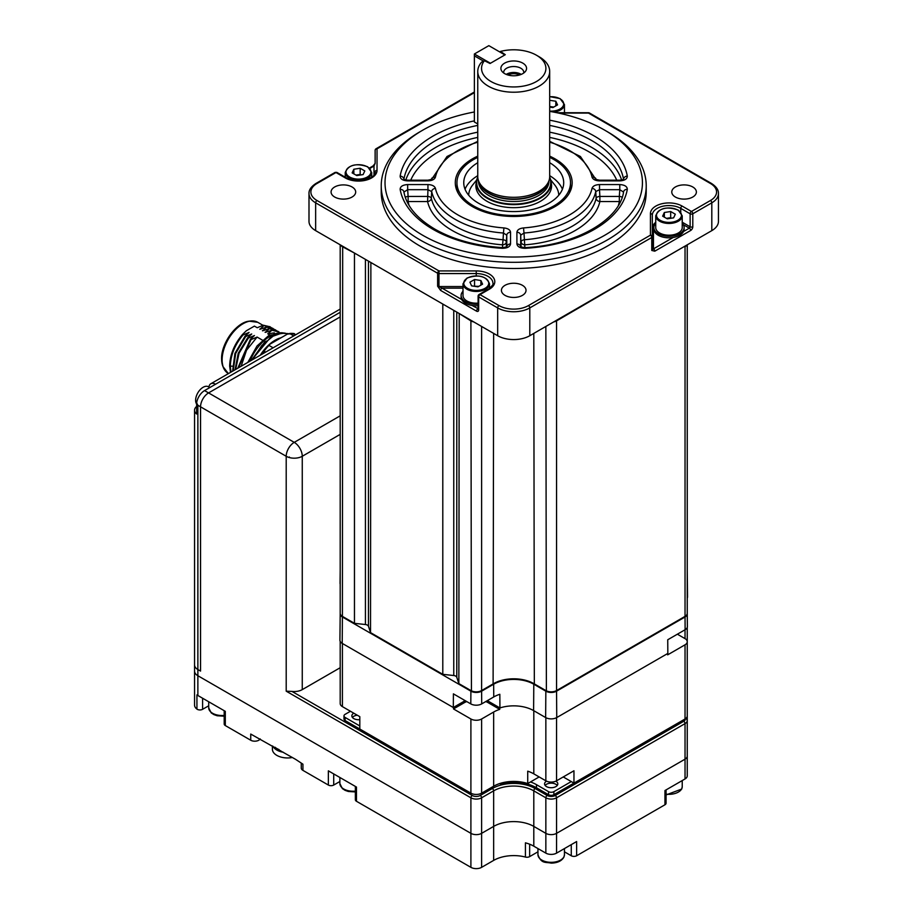 <?xml version="1.0" encoding="UTF-8"?>
<svg xmlns="http://www.w3.org/2000/svg" width="913" height="913" viewBox="0 0 913 913"><rect width="100%" height="100%" fill="white"/><g stroke="black" fill="none" stroke-linecap="round" stroke-linejoin="round"><path stroke-width="1.37" d="M666.068 789.905L666.068 803.212A3.789 2.191 180 0 1 664.961 804.764L664.961 790.544L685.035 778.949A7.566 4.371 0 0 0 687.249 775.867L687.249 756.078A7.566 4.371 180 0 1 685.035 759.171L556.553 833.352A7.566 4.371 180 0 1 545.848 833.352L533.797 826.402A28.394 16.388 0 0 0 493.648 826.402L481.608 833.352A7.566 4.371 180 0 1 470.903 833.352L197.87 675.723A11.355 6.562 180 0 1 194.549 671.089L194.549 664.904A11.355 6.562 0 0 0 197.87 669.537L200.552 671.078L200.552 406.821A11.355 6.562 -60 0 1 208.575 392.91A11.355 6.562 120 0 0 200.552 406.821L200.552 671.078L197.87 669.537A11.355 6.562 180 0 1 194.549 664.904L194.549 410.211A11.355 6.562 0 0 0 196.649 414.011L196.649 402.884A11.355 6.562 -60 0 1 204.558 390.593L294.237 442.36A11.355 6.562 120 0 0 286.203 456.272L197.87 405.269L196.649 402.884M340.195 316.914L208.575 392.91L340.195 316.914M340.195 667.723L302.26 689.623A11.355 6.562 180 0 1 291.977 691.415L472.238 795.485A5.683 3.275 0 0 0 480.261 795.485A1.894 1.096 60 0 1 481.608 797.802L481.608 833.352L493.648 826.402A28.394 16.388 180 0 1 533.797 826.402L545.848 833.352L545.848 797.802L533.797 790.852A28.394 16.388 0 0 0 493.648 790.852L481.608 797.802A7.566 4.371 180 0 1 470.903 797.802L286.203 691.175L291.977 691.415M289.341 457.55A10.705 6.186 -60 0 1 289.353 456.991L289.341 457.55A11.355 6.562 180 0 0 302.26 456.272L302.26 689.623M208.712 705.783L202.595 709.31A3.789 2.191 180 0 1 197.242 709.31A3.789 2.191 180 0 1 196.934 709.104A11.355 6.562 180 0 1 194.549 705.087L194.549 671.089A11.355 6.562 180 0 0 197.87 675.723L470.903 833.352L470.903 797.802A1.894 1.096 120 0 1 472.238 795.485M497.825 708.26A3.789 2.191 180 0 1 499.731 708.26M260.171 738.891A5.683 3.275 180 0 1 258.767 740.238A5.683 3.275 180 0 1 250.733 740.238L225.306 725.561A3.789 2.191 180 0 1 224.199 724.009L224.199 710.702M196.934 709.104L196.934 694.884A11.355 6.562 0 0 0 197.87 695.501L225.306 711.341L225.306 725.561M480.261 795.485L492.312 788.535A30.289 17.484 180 0 1 535.144 788.535L547.184 795.485A5.683 3.275 0 0 0 555.218 795.485L683.7 721.304A1.894 1.096 60 0 1 685.035 723.621A7.566 4.371 180 0 0 687.249 720.54L687.249 756.078A7.566 4.371 180 0 1 685.035 759.171L685.035 723.621L556.553 797.802L556.553 833.352A7.566 4.371 180 0 1 545.848 833.352L545.848 853.13L533.797 846.18A28.394 16.388 0 0 0 525.42 842.836L525.42 857.056A28.394 16.388 0 0 0 493.648 860.4L481.608 867.35A7.566 4.371 180 0 1 470.903 867.35L356.469 801.283A3.789 2.191 180 0 1 355.362 799.742L355.362 786.424M545.848 853.13A7.566 4.371 0 0 0 556.553 853.13L576.628 841.546L576.628 855.755A3.789 2.191 180 0 1 571.276 855.755L564.451 851.818M556.553 853.13L556.553 833.352L685.035 759.171L685.035 778.949M664.961 804.764L576.628 855.755M537.951 851.818L529.654 856.599A3.789 2.191 180 0 1 525.42 857.056M481.608 867.35L481.608 833.352A7.566 4.371 180 0 1 470.903 833.352L470.903 867.35M339.876 781.505L333.713 785.054A3.789 2.191 180 0 1 328.36 785.054L328.36 770.834L356.469 787.063L356.469 801.283M250.733 740.238L250.733 734.063L295.572 759.331L302.933 764.192L302.933 770.378A5.683 3.275 180 0 1 301.267 768.061L301.267 763.234M328.36 785.054L302.933 770.378M196.649 406.422A11.355 6.562 0 0 0 194.549 410.211M208.917 387.044A9.461 5.467 60 0 1 210.8 383.78A9.461 5.467 60 0 1 215.536 384.247L204.558 390.593M251.429 360.327L270.75 337.08L276.947 334.398M230.521 372.401L229.665 366.136C229.905 354.963 234.139 344.441 242.379 334.592L246.259 330.814L254.407 326.112L257.226 327.733L263.264 325.211L270.043 326.786M247.822 362.415L257.021 345.981L269.073 335.265L284.993 333.062M266.197 341.063L252.239 359.859M260.262 355.225A32.172 18.58 -60 0 1 275.178 340.184A32.172 18.58 -60 0 1 279.583 338.141M296.029 334.58L293.335 333.975L294.408 333.644A38.803 22.403 -60 0 0 289.547 333.485L293.735 335.904M273.124 347.807L268.936 345.388L269.928 344.19L287.481 334.055L294.248 333.587M264.085 350.866L264.074 351.163A38.803 22.403 -60 0 1 268.936 345.388L269.928 344.19M263.971 353.091A10.408 6.014 120 0 0 264.074 351.163L265.694 352.098M261.677 354.415L263.857 351.368M271.983 343.014L276.297 340.058M279.07 332.012L271.937 330.221L267.749 333.816L269.677 334.923M274.425 332.868L267.749 333.816M276.707 330.7L269.267 328.669L265.261 332.378L271.937 330.221M271.298 329.844L278.077 331.419M265.078 332.275L266.402 331.841M274.037 329.148L266.585 327.128L262.579 330.826L269.267 328.669M268.616 328.303L275.406 329.878M262.396 330.723L263.731 330.289M263.264 325.211L263.914 325.576L259.897 329.285L266.585 327.128M265.945 326.751L272.725 328.326M263.914 325.576L271.355 327.607M259.726 329.182L261.05 328.748M231 372.127L230.316 366.512C230.544 355.328 234.789 344.817 243.018 334.968L242.379 334.592M229.665 366.136L232.359 366.193M246.476 334.809L249.066 332.435L243.018 334.968M232.621 371.192L234.915 353.434L245.061 336.144L249.066 332.435M249.158 336.361L251.737 333.987L245.7 336.509L235.714 353.399L233.169 370.872M245.7 336.509L245.061 336.144M235.04 369.799L238.236 353.274L247.731 337.684L251.737 333.987M251.84 337.901L254.419 335.528L248.37 338.061L239.046 353.228L235.668 369.434M248.37 338.061L247.731 337.684M237.757 368.224L250.413 339.237L254.419 335.528M241.123 366.273L246.521 350.238L257.089 337.068L251.052 339.602L238.464 367.813M251.052 339.602L250.413 339.237M264.998 341.633L251.372 360.361M262.453 340.161L257.089 337.068M246.259 330.814L254.407 326.112M209.807 387.557L208.404 386.758A10.602 6.117 120 0 0 200.175 389.668A10.602 6.117 120 0 0 196.215 403.306A10.602 6.117 120 0 0 196.649 404.037M359.813 719.649A6.619 3.823 180 0 1 353.788 718.599A6.619 3.823 180 0 1 351.847 715.895A6.619 3.823 180 0 1 353.788 713.19M545.141 785.442A6.619 3.823 180 0 1 555.88 784.278A6.619 3.823 180 0 1 557.261 785.442M555.846 781.174A6.619 3.823 180 0 1 555.88 781.197A6.619 3.823 180 0 1 557.82 783.902A6.619 3.823 180 0 1 553.735 787.428A6.619 3.823 180 0 1 546.51 786.607A6.619 3.823 180 0 1 544.57 783.902A6.619 3.823 180 0 1 546.556 781.174M662.279 732.123L553.871 794.709A3.789 2.191 180 0 1 548.519 794.709L536.479 787.759A32.172 18.58 0 0 0 500.472 783.97L499.731 783.548M571.276 781.574L553.871 791.628A3.789 2.191 180 0 1 548.519 791.628L536.479 784.666A32.172 18.58 0 0 0 530.487 781.95M500.472 783.308L500.472 783.97M453.499 783.126L345.091 720.54A3.789 2.191 180 0 1 343.984 718.988L343.984 715.895A3.789 2.191 180 0 1 345.091 714.354L350.444 711.261M359.813 725.949L345.091 717.447A3.789 2.191 180 0 1 343.984 715.895M352.418 717.447A6.619 3.823 180 0 1 357.303 715.221M483.548 61.148L474.372 55.853L474.372 121.988L477.761 123.951M474.372 53.993L488.832 45.65L504.889 54.917L490.441 63.271L474.372 53.993L474.372 55.853M281.752 757.276A15.144 8.742 0 0 0 292.377 757.482A24.605 24.605 0 0 1 281.124 757.117A15.144 8.742 0 0 0 281.752 757.276M272.394 745.944L272.394 749.196A15.144 8.742 0 0 0 281.124 757.117M280.576 750.669L280.006 751.456L280.611 750.691M272.987 746.286A15.144 8.742 0 0 0 281.752 751.947A15.144 8.742 0 0 0 283.361 752.278M279.116 749.824L279.116 751.137A15.144 8.742 180 0 1 274.961 748.74L274.961 747.427M279.116 749.596A15.144 8.742 180 0 1 274.961 747.199M340.195 598.449L340.195 613.89A7.566 4.371 0 0 0 342.409 616.994L470.903 691.175A7.566 4.371 0 0 0 481.608 691.175L493.648 684.214A28.394 16.388 180 0 1 533.797 684.214L545.848 691.175A7.566 4.371 0 0 0 556.553 691.175L685.035 616.994A7.566 4.371 0 0 0 687.249 613.878A7.566 4.371 0 0 0 687.238 613.593M340.195 641.371L340.195 703.535A7.566 4.371 0 0 0 342.409 706.628L359.813 716.671L359.813 729.03L470.903 793.169A7.566 4.371 0 0 0 481.608 793.169L493.648 786.219L493.648 712.037A28.394 16.388 180 0 1 499.731 709.367L488.295 702.759A17.039 9.838 0 0 0 485.762 701.561M687.249 746.811L687.249 715.895A7.566 4.371 0 0 1 685.035 718.988L573.957 783.126L573.957 770.766L556.553 780.809A7.566 4.371 0 0 1 545.848 780.809L533.797 773.847A28.394 16.388 0 0 0 527.725 771.177L527.725 783.548L539.149 776.94M677.366 634.204L685.035 638.632A7.566 4.371 180 0 1 687.249 641.725A7.566 4.371 180 0 1 685.035 644.806L667.643 654.861L667.643 653.537M563.241 776.94L573.957 783.126M527.725 783.548A28.394 16.388 0 0 0 493.648 786.219M499.731 707.815L499.731 709.367M466.748 701.561A17.039 9.838 0 0 0 464.203 702.759L453.499 708.945L470.903 718.988A7.566 4.371 180 0 0 481.608 718.988L493.648 712.037M342.409 616.994L342.215 643.38L453.305 707.518L464.203 701.218L453.499 707.404L453.499 708.945M464.203 700.088L464.203 701.218A17.039 9.838 180 0 1 465.219 700.682A17.039 9.838 180 0 0 464.203 701.218L464.203 702.759M488.295 700.088L488.295 701.218A17.039 9.838 180 0 0 487.28 700.682A17.039 9.838 180 0 1 488.295 701.218L488.295 702.759M556.291 320.429L556.553 320.885A7.566 4.371 180 0 1 553.689 321.924M684.773 246.248L556.553 320.885L556.553 690.559L685.035 616.378A7.566 4.371 0 0 0 687.249 613.285L687.386 626.546A7.703 4.451 -0 0 1 685.127 629.719L667.734 639.762L667.837 653.423L556.747 717.561A7.852 4.531 180 0 1 545.643 717.561L545.848 691.175M340.195 244.81L340.195 613.285A7.566 4.371 0 0 0 342.409 616.378L354.461 623.328L365.428 624.526A3.789 2.191 180 0 1 368.441 626.272L370.518 632.606L442.794 674.33L453.761 675.529A3.789 2.191 180 0 1 456.774 677.263L458.851 683.597L470.903 690.559A7.566 4.371 0 0 0 481.608 690.559L493.648 683.597A28.394 16.388 180 0 1 533.797 683.597L545.848 690.559A7.566 4.371 0 0 0 556.553 690.559L685.035 616.378L685.035 246.704A7.566 4.371 180 0 0 686.838 245.049M545.848 326.455L546.385 690.867A6.813 3.937 180 0 0 556.017 690.867L556.553 690.559M533.797 333.405L534.333 683.905A29.148 16.833 0 0 0 493.111 683.905L481.071 690.867A6.813 3.937 180 0 1 471.428 690.867L470.903 320.885L458.6 313.17M493.648 333.405L493.111 683.905M481.608 690.559L481.608 326.455M473.767 321.924A7.566 4.371 180 0 1 470.903 320.885L471.165 320.429M459.205 313.513L458.851 683.597M442.976 304.155L370.267 262.168M444.117 304.805L442.794 304.657L442.794 674.33M370.872 262.522L370.518 632.606L371.214 633.006M354.643 253.152L342.409 246.704A7.566 4.371 180 0 1 340.617 245.049M342.409 616.378L342.683 246.248M354.461 623.328L354.461 253.666L355.785 253.803M484.404 60.715A32.172 18.58 0 0 0 490.977 81.508A32.172 18.58 0 0 0 536.479 81.508A32.172 18.58 0 0 0 536.479 55.237L539.149 56.777A35.961 20.759 180 0 1 549.683 71.454L549.683 176.551A35.961 20.759 180 0 1 549.033 180.477A35.961 20.759 180 0 1 524.267 196.398A35.961 20.759 180 0 1 488.295 191.228A35.961 20.759 180 0 1 478.412 180.477A35.961 20.759 180 0 1 477.761 176.551L477.761 71.454A35.961 20.759 180 0 1 481.562 62.164L484.404 60.715L490.041 63.499L505.288 54.689L500.472 51.436L499.616 51.87M549.683 71.454A35.961 20.759 180 0 1 527.486 90.638A35.961 20.759 180 0 1 488.295 86.142A35.961 20.759 180 0 1 477.761 71.454M500.21 52.224A35.961 20.759 180 0 1 501.363 51.961M477.807 177.59A36.999 21.364 0 0 0 487.565 197.836A36.999 21.364 0 0 0 531.925 201.328A36.999 21.364 0 0 0 549.637 177.59M549.672 177.122A37.376 21.581 180 0 1 551.11 183.034A37.376 21.581 180 0 1 528.034 202.983A37.376 21.581 180 0 1 487.291 198.304A37.376 21.581 180 0 1 476.346 183.034A37.376 21.581 180 0 1 477.773 177.122M539.149 56.777L536.479 55.237A32.172 18.58 0 0 0 500.472 51.436M504.649 73.611A12.828 7.407 0 0 0 525.443 71.397A12.828 7.407 0 0 0 522.795 63.134A12.828 7.407 0 0 0 506.453 62.267A12.828 7.407 0 0 0 502.013 71.397A12.828 7.407 0 0 0 504.649 73.611M503.771 73.04A10.032 5.786 180 0 1 503.691 72.332A10.032 5.786 180 0 1 509.888 66.98A10.032 5.786 180 0 1 520.821 68.235A10.032 5.786 180 0 1 523.754 72.332A10.032 5.786 180 0 1 523.685 73.04M521.197 74.387A10.032 5.786 0 0 0 520.821 74.158A10.032 5.786 0 0 0 506.259 74.387M508.085 75.026A7.955 4.588 180 0 1 519.349 75.014A7.955 4.588 180 0 1 519.36 75.026M655.728 215.799L655.728 227.542A13.25 7.646 0 0 0 659.608 232.952A13.25 7.646 0 0 0 674.045 234.618A13.25 7.646 0 0 0 682.228 227.542L682.228 215.799A13.25 7.646 180 0 1 674.045 222.863A13.25 7.646 180 0 1 659.608 221.208A13.25 7.646 180 0 1 655.728 215.799C659.026 208.038 666.513 206.121 678.188 210.047L682.228 215.799M675.312 214.201L670.678 211.531L664.344 212.501L662.644 216.164L667.277 218.835L673.611 217.865L675.312 214.201M671.5 218.184L670.678 217.705L670.678 211.531M670.678 217.705L666.456 218.355M664.344 217.146L664.344 212.501M555.834 105.874L555.834 101.24L549.683 100.282M553.723 107.095L549.683 106.467M549.683 107.072L552.901 107.574L557.535 104.892L555.834 101.24M360.167 168.254L353.833 169.236L352.144 172.888L356.778 175.57L363.112 174.588L364.812 170.936L360.167 168.254L360.167 174.44L355.944 175.091M353.833 173.869L353.833 169.236M361 174.919L360.167 174.44M477.944 286.842L482.589 284.16L480.889 280.508L474.555 279.526L469.921 282.197L471.61 285.86L477.944 286.842M478.777 286.362L473.721 286.18M474.555 285.701L474.555 279.526M480.889 285.141L480.889 280.508M463.005 283.795L467.034 278.043C478.72 274.117 486.207 276.034 489.505 283.795A13.25 7.646 180 0 1 485.625 289.204A13.25 7.646 180 0 1 471.176 290.87A13.25 7.646 180 0 1 463.005 283.795L463.005 295.538A13.25 7.646 0 0 0 478.104 303.116M549.683 156.134A58.432 33.735 180 0 1 555.047 158.873A58.432 33.735 180 0 1 570.191 191.41A58.432 33.735 180 0 1 528.889 215.308A58.432 33.735 180 0 1 472.409 206.589A58.432 33.735 180 0 1 457.253 191.41A58.432 33.735 180 0 1 477.761 156.134M457.036 184.586A56.777 32.788 0 0 0 458.143 193.145M422.719 235.269A128.71 74.307 0 0 0 604.737 235.269A128.71 74.307 0 0 0 604.737 130.182L607.407 131.734A132.488 76.498 180 0 1 646.221 185.818A132.488 76.498 180 0 1 564.428 256.496A132.488 76.498 180 0 1 420.037 239.914A132.488 76.498 180 0 1 381.235 185.818A132.488 76.498 180 0 1 420.037 131.734L422.719 130.182A128.71 74.307 0 0 0 422.719 235.269M381.235 185.818L381.235 192.004A132.488 76.498 0 0 0 420.037 246.088A132.488 76.498 0 0 0 564.428 262.67A132.488 76.498 0 0 0 646.221 192.004L646.221 185.818M692.773 186.982A12.303 7.099 0 0 0 679.363 185.442A12.303 7.099 0 0 0 671.774 192.004A12.303 7.099 0 0 0 675.369 197.025A12.303 7.099 0 0 0 688.779 198.566A12.303 7.099 0 0 0 696.379 192.004A12.303 7.099 0 0 0 692.773 186.982M522.43 285.324A12.303 7.099 0 0 0 509.02 283.783A12.303 7.099 0 0 0 501.42 290.345A12.303 7.099 0 0 0 505.026 295.367A12.303 7.099 0 0 0 518.436 296.908A12.303 7.099 0 0 0 526.025 290.345A12.303 7.099 0 0 0 522.43 285.324M352.076 186.982A12.303 7.099 0 0 0 338.666 185.442A12.303 7.099 0 0 0 331.077 192.004A12.303 7.099 0 0 0 334.683 197.025A12.303 7.099 0 0 0 348.081 198.566A12.303 7.099 0 0 0 355.682 192.004A12.303 7.099 0 0 0 352.076 186.982M435.444 188.386A78.895 45.547 0 0 0 457.938 214.932A78.895 45.547 0 0 0 503.919 227.93C508.005 228.41 510.207 229.848 510.538 232.256A3.789 3.093 180 0 0 506.761 235.189L506.338 241.899A3.789 2.043 -176.4 0 0 503.052 239.742L503.451 233.02A82.672 47.727 180 0 1 455.267 219.405A82.672 47.727 180 0 1 431.689 191.593A3.789 3.07 -12.2 0 1 435.444 188.386C434.599 186.024 432.1 184.757 427.946 184.563L427.946 189.676L431.689 191.593L431.324 198.326A83.094 47.978 0 0 0 454.971 226.082A83.094 47.978 0 0 0 503.052 239.742L502.561 244.832A86.872 50.158 180 0 1 452.3 230.555A86.872 50.158 180 0 1 427.569 201.533L427.946 189.676L407.666 189.676L407.666 184.563C402.713 184.894 400.202 186.492 400.145 189.368A3.789 3.07 170 0 1 403.866 191.81A3.789 3.07 170 0 1 403.9 192.084L407.666 189.676L408.122 196.421L427.569 196.421A3.789 2.02 -176.9 0 1 431.324 198.326A3.789 3.07 167.4 0 1 427.569 201.533L408.122 201.533L408.122 196.421A3.789 2.02 176.1 0 0 405.269 197.265M521.106 246.909L520.695 235.189L524.005 233.02L524.404 239.742A83.094 47.978 0 0 0 596.132 198.326A3.789 3.07 -167.4 0 0 599.875 201.533A86.872 50.158 180 0 1 524.884 244.832A3.789 3.093 0 0 1 521.106 241.899A3.789 2.043 176.4 0 1 524.404 239.742L524.884 247.628M506.761 246.967L502.435 247.617L502.218 248.302C507.206 248.268 509.979 246.818 510.538 243.965A3.789 3.093 180 0 0 506.795 246.613L506.761 235.189L503.451 233.02L503.919 227.93M506.338 246.909L506.338 241.899A3.789 3.093 0 0 1 502.561 244.832L502.561 247.628M406.97 201.453A3.789 3.07 169.6 0 0 408.122 201.533A106.182 61.308 0 0 0 409.035 205.345M623.568 179.519L619.79 180.192L619.79 180.888L599.51 180.888C595.356 180.706 592.857 179.427 592.012 177.065A3.789 3.07 -12.2 0 1 595.653 179.131L580.428 156.5L549.683 141.332M595.71 179.347A3.789 3.07 -12.2 0 1 595.71 179.359L599.51 180.192L599.51 180.888M619.79 180.888C624.743 180.569 627.242 178.959 627.311 176.083A3.789 3.07 170 0 0 623.545 179.222A110.382 63.727 0 0 0 549.683 125.401M369.445 168.026L373.052 165.949L375.129 163.37L373.999 166.04L369.868 168.426M375.129 163.37L375.129 150.383A1.894 1.541 -0 0 1 377.023 148.842L377.023 170.366A18.545 10.705 180 0 1 365.577 180.26A18.545 10.705 180 0 1 345.354 177.944L335.984 172.534A1.894 1.096 -60 0 1 336.931 172.431L346.301 177.841A1.894 1.096 120 0 0 345.354 177.944M589.433 112.984A1.894 1.894 0 0 0 588.486 112.733L588.486 113.075A1.894 1.096 120 0 1 589.433 112.984L711.41 183.41C716.294 186.583 718.645 189.961 718.451 193.545L718.451 221.368A22.711 13.113 180 0 1 711.809 230.635L529.791 335.722A22.711 13.113 180 0 1 497.665 335.722L315.647 230.635A22.711 13.113 180 0 1 308.993 221.368L308.993 193.545A22.711 13.113 180 0 0 315.647 202.823A1.894 1.096 -60 0 1 316.982 200.506L438.97 270.921L476.255 270.921A18.545 10.705 180 0 1 493.385 277.541A18.545 10.705 180 0 1 489.368 289.204L479.998 294.614A1.894 1.096 -120 0 0 479.051 294.522A1.894 1.894 0 0 0 478.104 296.166A1.894 1.096 180 0 0 478.663 296.93L478.663 309.918A1.894 1.096 180 0 1 478.104 309.142L478.423 308.891M688.87 227.908A12.303 7.099 0 0 0 689.84 227.634M655.443 223.628A141.766 81.85 0 0 0 655.477 222.532M373.052 165.949A1.894 1.096 60 0 1 373.999 166.04L373.999 175.011M316.982 183.502L335.984 172.534A1.894 1.096 -120 0 0 335.048 172.431L316.035 183.41A1.894 1.096 60 0 1 316.982 183.502A20.816 12.017 0 0 0 316.982 200.506M478.663 309.918A3.024 1.746 60 0 1 476.518 311.15L440.659 290.448A1.894 1.096 -60 0 1 441.995 288.131L461.704 299.51M476.255 275.829L476.255 273.569L438.97 273.569L438.97 286.545L441.995 288.131L463.005 288.131M463.005 286.545L438.97 286.545A1.894 1.096 180 0 1 437.624 286.226L437.624 273.238A1.894 1.096 180 0 0 438.97 273.569L438.97 270.921A1.894 1.096 -60 0 0 437.624 273.238L315.647 202.823L315.647 230.635M653.856 227.063A15.521 8.959 0 0 0 653.457 229.095L653.457 248.872L652.316 249.694L652.316 236.707A1.894 1.096 180 0 1 651.768 237.483A1.894 1.096 -120 0 0 650.433 235.166L650.433 213.642A1.894 1.541 0 0 1 652.316 215.183L652.316 236.707A1.894 1.541 180 0 0 650.433 235.166L528.444 305.593A1.894 1.096 -120 0 1 529.791 307.909L529.791 335.722M650.433 213.642A18.545 10.705 180 0 1 661.879 203.747A18.545 10.705 180 0 1 682.091 206.064L691.461 211.474A1.894 1.096 120 0 0 690.125 213.79L680.756 208.381A16.651 9.621 0 0 0 662.598 206.292A16.651 9.621 0 0 0 652.316 215.183M653.457 229.095A1.141 0.924 0 0 1 652.316 228.159A16.651 9.621 180 0 1 655.728 222.338M683.529 231.503L689.315 228.159L683.278 224.678M673.166 237.494L653.457 248.872A1.894 1.096 60 0 1 654.792 251.189L651.768 250.459L651.768 237.483L529.791 307.909A22.711 13.113 180 0 1 497.665 307.909L497.665 335.722M692.796 226.778A3.024 1.746 -60 0 1 690.662 230.487A1.894 1.096 60 0 0 689.315 228.159A1.141 0.651 120 0 0 690.125 226.778L690.125 213.79A1.894 1.096 180 0 0 692.796 213.79L692.796 226.778A1.894 1.096 180 0 1 690.125 226.778L682.228 222.213M718.451 193.545A22.711 13.113 180 0 1 711.809 202.823A1.894 1.096 -120 0 0 710.462 200.506L691.461 211.474A1.894 1.096 60 0 1 692.796 213.79L711.809 202.823L711.809 230.635M607.407 131.734L604.737 130.182A128.71 74.307 0 0 0 549.683 111.386M474.372 111.979A128.71 74.307 0 0 0 422.719 130.182M569.313 193.145A56.777 32.788 0 0 0 570.42 184.586M477.761 142.188A78.895 45.547 0 0 0 435.444 177.065C434.599 179.427 432.1 180.706 427.946 180.888L427.946 180.192L407.666 180.192L407.666 180.888C402.713 180.569 400.202 178.959 400.145 176.083A114.159 65.907 180 0 1 474.372 120.858M477.761 125.401A110.382 63.727 0 0 0 403.9 179.222A3.789 3.07 -170 0 0 400.145 176.083M435.444 177.065A3.789 3.07 -167.8 0 0 431.803 179.131L447.028 156.5L477.761 141.332M520.661 246.613A3.789 3.093 180 0 0 516.906 243.965C517.477 246.818 520.25 248.268 525.237 248.302L525.009 247.617L520.695 246.967M623.568 191.935L623.579 191.81A3.789 3.07 -170 0 1 627.311 189.368C627.242 186.492 624.732 184.894 619.79 184.563L619.79 189.676L599.51 189.676L599.875 196.421A3.789 2.02 176.9 0 0 596.132 198.326L595.755 191.593L599.51 189.676L599.51 184.563C595.344 184.757 592.845 186.035 592.012 188.386A3.789 3.07 12.2 0 1 595.755 191.593A82.672 47.727 180 0 1 524.005 233.02L523.526 227.93C519.44 228.41 517.237 229.859 516.906 232.256A3.789 3.093 180 0 1 520.695 235.189L520.695 246.647M622.175 197.265A3.789 2.02 -176.1 0 0 619.322 196.421L619.322 201.533L599.875 201.533L599.875 196.421L619.322 196.421L619.79 189.676L623.545 192.084A3.789 3.07 -170 0 1 623.579 191.81C620.041 219.371 576.434 245.289 525.009 247.617M618.421 205.345A106.182 61.308 0 0 0 619.322 201.533A3.789 3.07 -169.6 0 0 620.486 201.453M655.728 223.308A15.144 8.742 0 0 0 653.834 227.542L653.834 229.095A15.144 8.742 0 0 0 658.273 235.269A15.144 8.742 0 0 0 674.775 237.163A15.144 8.742 0 0 0 684.122 229.095L684.122 227.542A15.144 8.742 0 0 0 682.228 223.308M653.834 227.542A15.144 8.742 0 0 0 658.273 233.728A15.144 8.742 0 0 0 674.775 235.622A15.144 8.742 0 0 0 684.122 227.542M565.044 112.733A15.144 8.742 0 0 0 564.451 112.048M463.005 291.315A15.144 8.742 0 0 0 461.111 295.538L461.111 297.09A15.144 8.742 0 0 0 478.104 305.764M461.111 295.538A15.144 8.742 0 0 0 478.104 304.223M476.369 182.292A37.855 21.855 0 0 0 496.455 205.265A37.855 21.855 0 0 0 540.496 201.271A37.855 21.855 0 0 0 551.087 182.292M476.734 179.929L472.843 184.78A45.057 26.009 0 0 0 468.677 195.222M477.761 162.697A49.964 28.851 0 0 0 463.758 182.726A49.964 28.851 0 0 0 494.606 209.385A49.964 28.851 0 0 0 549.055 203.131A49.964 28.851 0 0 0 563.698 182.726A49.964 28.851 0 0 0 549.683 162.697M562.408 189.219A49.964 28.851 0 0 0 549.683 175.684M477.761 157.356A56.777 32.788 0 0 0 473.573 159.547A56.777 32.788 0 0 0 456.945 182.726A56.777 32.788 0 0 0 491.993 213.014A56.777 32.788 0 0 0 553.871 205.904A56.777 32.788 0 0 0 570.511 182.726A56.777 32.788 0 0 0 549.683 157.356M477.761 175.684A49.964 28.851 0 0 0 465.037 189.219M558.767 195.222A45.057 26.009 0 0 0 554.613 184.78L550.722 179.929M340.195 570.625L340.058 583.27A7.703 4.451 0 0 0 340.195 584.137M340.218 613.593A7.566 4.371 0 0 0 340.195 613.878L339.921 640.15A7.852 4.531 180 0 0 342.215 643.38M488.295 701.218L499.936 707.94L499.833 694.279A28.257 16.308 0 0 0 493.75 696.95L481.699 703.9A7.703 4.451 0 0 1 470.8 703.9L453.407 693.857L453.305 707.518M499.936 707.94A28.109 16.229 180 0 1 533.603 710.599L545.643 717.561M687.249 570.614L687.535 596.874A7.852 4.531 180 0 1 687.249 598.106M197.87 405.269L197.87 695.501M286.203 691.175L286.203 456.272A11.355 6.562 180 0 0 288.85 457.413M340.195 434.371L302.26 456.272A11.355 6.562 60 0 0 294.237 442.36L340.195 415.826M555.218 795.485A1.894 1.096 60 0 1 556.553 797.802A7.566 4.371 180 0 1 545.848 797.802A1.894 1.096 120 0 1 547.184 795.485M533.797 846.18L533.797 790.852A1.894 1.096 120 0 1 535.144 788.535M493.648 860.4L493.648 790.852A1.894 1.096 60 0 0 492.312 788.535M683.7 721.304A5.683 3.275 0 0 0 685.355 718.793M202.595 698.228L202.595 709.31M225.306 722.468L225.306 711.341M571.276 855.755L571.276 844.628M529.654 844.205L529.654 856.599M356.469 798.19L356.469 787.063M333.713 773.927L333.713 785.054M340.195 312.28L215.536 384.247M225.659 371.306A29.478 17.016 -60 0 1 223.4 367.631A29.478 17.016 -60 0 1 242.869 323.727A29.478 17.016 -60 0 1 243.041 323.624A29.478 17.016 -60 0 1 250.299 321.022A29.478 17.016 -60 0 1 254.624 321.136M228.478 373.588L228.239 373.451A29.524 17.05 -60 0 1 223.708 349.782A29.524 17.05 -60 0 1 242.995 323.761A29.524 17.05 -60 0 1 243.178 323.659A29.524 17.05 -60 0 1 257.763 322.3L249.146 321.182C236.421 322.221 220.878 343.71 221.608 359.197L222.955 366.547A28.691 16.56 -60 0 1 221.619 359.254A28.691 16.56 -60 0 1 241.899 323.818A28.691 16.56 -60 0 1 249.146 321.182M249.922 361.206A33.884 19.561 -60 0 1 270.214 336.155A33.884 19.561 -60 0 1 270.408 336.041A33.884 19.561 -60 0 1 283.84 333.04M272.462 342.729A33.884 19.561 -60 0 1 276.833 339.75A33.884 19.561 -60 0 1 277.016 339.647A33.884 19.561 -60 0 1 281.204 337.684M262.031 354.21A33.884 19.561 -60 0 1 263.846 351.653M355.362 791.925L348.321 791.48L345.057 790.338L342.364 788.592L339.876 783.594A13.25 7.646 0 0 0 355.362 791.126M224.199 716.191L217.157 715.758L213.893 714.617L211.2 712.87L208.712 707.86A13.25 7.646 0 0 0 224.199 715.404M666.068 794.139A13.25 7.646 0 0 0 681.817 788.558A13.25 7.646 0 0 0 682.228 786.675L681.726 789.049L666.068 794.926M564.04 856.554A13.25 7.646 0 0 0 564.451 854.682L563.949 857.045C561.769 860.948 557.512 862.979 551.155 863.127C545.791 861.826 541.363 864.212 537.951 854.682A13.25 7.646 0 0 0 549.569 862.271A13.25 7.646 0 0 0 564.04 856.554M553.871 791.628L553.871 794.709M548.519 791.628L548.519 794.709M536.479 784.666L536.479 787.759M345.091 717.447L345.091 720.54M342.409 643.494L342.409 706.628M545.848 780.809L545.848 717.664M533.797 710.713L533.797 773.847M556.553 717.664L556.553 780.809M685.035 638.632L685.035 629.776M685.035 718.988L685.035 644.806M481.608 718.988L481.608 793.169M470.903 793.169L470.903 718.988M365.428 624.526L365.428 259.372M368.441 626.272L368.441 261.118M453.761 675.529L453.761 310.374M456.774 677.263L456.774 312.12M685.035 246.088L685.035 246.704M478.412 180.477L479.097 182.52A35.265 20.36 0 0 0 488.786 193.054A35.265 20.36 0 0 0 524.062 198.121A35.265 20.36 0 0 0 548.359 182.52L549.033 180.477M548.633 181.676A35.208 20.326 180 0 1 525.078 198.304A35.208 20.326 180 0 1 488.832 193.43A35.208 20.326 180 0 1 478.811 181.676M478.515 180.797L478.515 181.185A35.208 20.326 0 0 0 488.832 195.553A35.208 20.326 0 0 0 527.2 199.958A35.208 20.326 0 0 0 548.93 181.185L548.93 180.797M677.811 210.081A12.497 7.213 0 0 0 660.145 210.081A12.497 7.213 0 0 0 660.145 220.284A12.497 7.213 0 0 0 677.811 220.284A12.497 7.213 0 0 0 677.811 210.081M564.451 112.733L564.451 104.527A13.25 7.646 180 0 1 560.571 109.937A13.25 7.646 180 0 1 553.518 112.059M549.683 111.078A12.497 7.213 0 0 0 560.034 109.012A12.497 7.213 0 0 0 562.431 100.75A12.497 7.213 0 0 0 549.683 96.755M345.228 172.534C348.515 164.774 356.013 162.856 367.688 166.771L371.728 172.534A13.25 7.646 180 0 1 363.545 179.599A13.25 7.646 180 0 1 349.108 177.944A13.25 7.646 180 0 1 345.228 172.534L345.228 177.225M349.645 177.008A12.497 7.213 0 0 0 367.311 177.008A12.497 7.213 0 0 0 367.311 166.817A12.497 7.213 0 0 0 349.645 166.817A12.497 7.213 0 0 0 349.645 177.008M485.088 288.28A12.497 7.213 0 0 0 485.088 278.077A12.497 7.213 0 0 0 467.422 278.077A12.497 7.213 0 0 0 467.422 288.28A12.497 7.213 0 0 0 485.088 288.28M502.218 248.302A114.159 65.907 180 0 1 433.002 229.334A114.159 65.907 180 0 1 400.145 189.368M510.538 232.256L510.538 243.965M407.666 184.563L427.946 184.563M616.731 180.192A106.182 61.308 0 0 0 549.683 137.407M549.683 132.168A109.971 63.488 180 0 1 621.65 179.998M595.367 177.955A86.872 50.158 180 0 1 596.337 179.564M592.012 177.065A78.895 45.547 0 0 0 549.683 142.188M549.683 120.174A114.159 65.907 180 0 1 627.311 176.083M375.722 149.264A1.894 1.096 60 0 1 376.076 148.751A1.894 1.096 60 0 1 377.023 148.842L474.372 92.635M346.301 177.841C356.081 184.472 376.841 178.412 375.129 171.906A1.894 1.541 -0 0 1 377.023 170.366M476.518 311.15A1.894 1.096 -60 0 1 477.853 308.834A1.141 0.651 -120 0 0 478.104 308.936M472.067 305.49L478.104 308.685M440.659 290.448L437.624 286.226M489.368 289.204A1.894 1.096 60 0 0 488.421 289.113C492.278 285.906 493.773 283.932 492.906 283.178A16.651 9.621 0 0 0 476.255 273.569L476.255 270.921M499 305.593A1.894 1.096 -60 0 0 497.665 307.909L478.663 296.93A1.894 1.096 120 0 1 479.998 294.614L499 305.593A20.816 12.017 0 0 0 528.444 305.593M682.091 206.064A1.894 1.096 120 0 0 680.756 208.381L680.756 212.113M690.662 230.487L654.792 251.189M652.316 249.694A1.894 1.096 180 0 1 651.768 250.459M711.41 183.41A1.894 1.096 120 0 0 710.462 183.502L588.486 113.075L558.573 113.075M710.462 200.506A20.816 12.017 0 0 0 710.462 183.502M477.761 137.407A106.182 61.308 0 0 0 410.724 180.192M431.119 179.564A86.872 50.158 180 0 1 432.077 177.955M405.794 179.998A109.971 63.488 180 0 1 477.761 132.168M427.946 180.888L407.666 180.888M516.906 243.965L516.906 232.256M523.526 227.93A78.895 45.547 0 0 0 592.012 188.386M599.51 184.563L619.79 184.563M627.311 189.368A114.159 65.907 180 0 1 525.237 248.302M493.648 684.214L493.75 696.95M481.608 691.175L481.699 703.9M470.8 703.9L470.903 691.175M533.797 684.214L533.603 710.599M556.553 691.175L556.747 717.561M685.127 629.719L685.035 616.994M687.249 720.54L686.325 717.995M340.195 309.085L210.8 383.78M271.024 343.562L276.639 339.602L281.9 337.285M222.955 366.547L228.239 373.451M252.547 359.688L261.814 345.434L273.067 336.189L281.592 333.211L288.36 333.633M269.084 344.817L263.868 350.912L263.674 353.263M263.857 351.128L261.403 354.575M278.397 331.59L277.757 331.225M275.715 330.05L275.075 329.673M273.044 328.509L272.405 328.132M269.723 326.592L270.362 326.957M262.978 325.313L257.763 322.3M339.876 777.488L339.876 783.594M208.712 701.766L208.712 707.86M682.228 780.581L682.228 786.675M564.451 848.576L564.451 854.682M537.951 848.576L537.951 854.682M687.249 715.895L687.249 627.402M687.249 244.81L687.249 613.285M476.346 189.265L476.346 183.034M551.11 189.265L551.11 183.034M564.451 104.527L560.057 98.581L549.683 96.618M371.728 172.534L371.728 177.156M489.505 283.795L489.505 288.428M502.435 247.617C476.118 245.905 453.601 239.754 434.896 229.152C416.785 218.355 406.445 205.916 403.866 191.81M619.79 180.192L599.51 180.192M375.129 150.383A1.894 1.894 0 0 1 376.076 148.751L474.372 91.996M316.035 183.41C311.15 186.583 308.799 189.961 308.993 193.545M478.104 309.142L478.104 296.166M488.421 289.113L479.051 294.522M588.486 112.733L556.919 112.733M407.666 180.192L403.888 179.519M431.746 179.359L427.946 180.192M456.945 186.435L456.945 182.726M570.511 186.435L570.511 182.726"/></g></svg>
